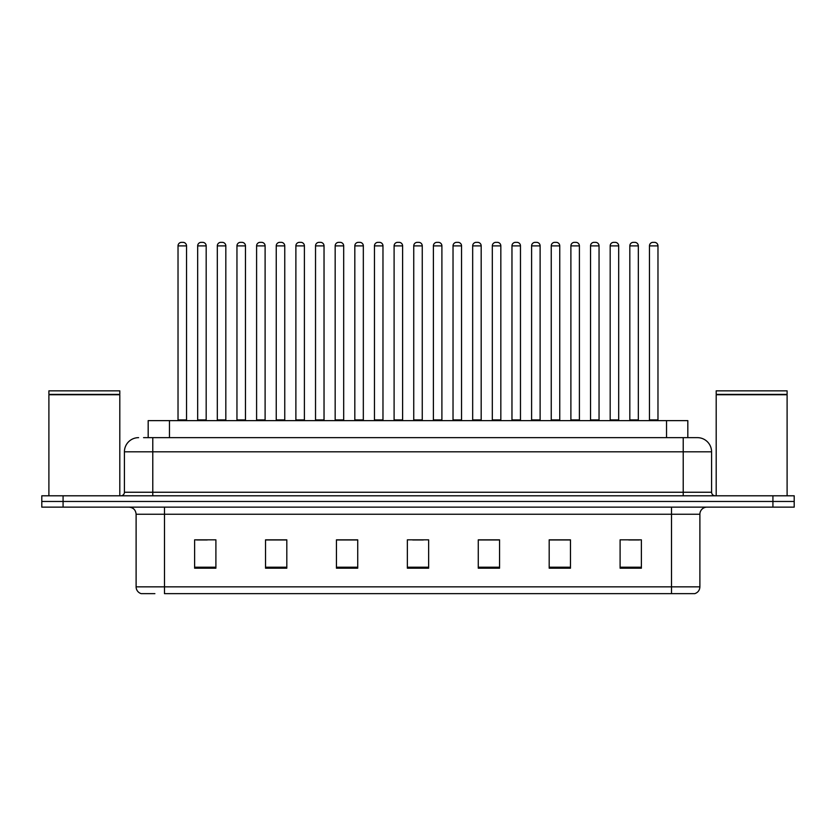 <?xml version="1.0" encoding="UTF-8"?>
<svg xmlns="http://www.w3.org/2000/svg" width="836" height="836" viewBox="0 0 836 836"><rect width="100%" height="100%" fill="white"/><g stroke="black" fill="none" stroke-linecap="round" stroke-linejoin="round"><path stroke-width="1.25" d="M148.181 437.646L148.181 420.623L687.819 420.623L687.819 437.646M154.89 593.654L141.577 593.654M699.889 586.851C699.69 590.247 697.987 592.515 694.779 593.654L671.517 593.654L671.517 586.851L699.889 586.851L699.889 514.234A7.096 7.096 0 0 1 706.974 507.138M141.221 593.654A7.096 7.096 0 0 1 136.111 586.851L136.111 514.234C135.693 509.929 133.332 507.556 129.026 507.138M63.076 495.79L794.2 495.79L794.2 501.464L41.8 501.464L41.8 507.138L63.076 507.138L63.076 501.464L41.8 501.464L41.8 495.79L63.076 495.79L63.076 501.464L794.2 501.464L794.2 507.138L63.076 507.138M641.379 568.198L641.379 539.826L620.103 539.826L620.103 568.198L641.379 568.198M570.465 568.198L570.465 539.826L549.189 539.826L549.189 568.198L570.465 568.198M499.552 568.198L499.552 539.826L478.276 539.826L478.276 568.198L499.552 568.198M215.897 568.198L215.897 539.826L194.621 539.826L194.621 568.198L215.897 568.198M286.811 568.198L286.811 539.826L265.534 539.826L265.534 568.198L286.811 568.198M357.724 568.198L357.724 539.826L336.448 539.826L336.448 568.198L357.724 568.198M428.638 568.198L428.638 539.826L407.362 539.826L407.362 568.198L428.638 568.198M671.517 593.654L164.483 593.654L164.483 586.851L671.517 586.851L671.517 514.234L136.111 514.234M569.828 539.972L560.82 539.972M550.182 539.972L570.465 539.972M628.756 539.972L639.394 539.972M353.753 539.972L344.745 539.972M265.534 539.972L285.818 539.972M275.18 539.972L266.172 539.972M196.606 539.972L207.244 539.972M491.255 539.972L482.247 539.972M412.681 539.972L423.319 539.972M357.724 539.972L336.448 539.972M499.552 539.972L478.276 539.972M143.886 437.646L692.438 437.646M143.562 437.646L152.779 437.646L152.779 451.827L124.418 451.827L124.418 492.247A3.543 3.543 0 0 1 120.865 495.79M138.598 437.646A14.181 14.181 0 0 0 124.418 451.827M697.402 437.646A14.181 14.181 0 0 1 711.582 451.827L683.221 451.827L683.221 437.646L697.182 437.646M711.582 451.827L711.582 492.247C711.77 494.379 712.962 495.56 715.135 495.79M186.532 245.888L178.026 245.888A3.543 3.543 0 0 1 181.569 242.346L182.99 242.346A3.543 3.543 0 0 1 186.532 245.888L186.532 419.912A0.711 0.711 0 0 0 187.243 420.623M178.026 245.888L178.026 419.912A0.711 0.711 0 0 1 177.316 420.623M182.99 242.346L181.569 242.346M197.672 245.888A3.543 3.543 0 0 1 201.215 242.346L202.636 242.346A3.543 3.543 0 0 1 206.178 245.888L197.672 245.888L197.672 419.912A0.711 0.711 0 0 1 196.962 420.623M206.178 245.888L206.178 419.912A0.711 0.711 0 0 0 206.889 420.623M202.636 242.346L201.215 242.346M225.824 245.888L217.308 245.888A3.543 3.543 0 0 1 220.861 242.346L222.271 242.346A3.543 3.543 0 0 1 225.824 245.888L225.824 419.912A0.711 0.711 0 0 0 226.535 420.623M217.308 245.888L217.308 419.912A0.711 0.711 0 0 1 216.608 420.623M222.271 242.346L220.861 242.346M265.106 245.888L256.6 245.888A3.543 3.543 0 0 1 260.142 242.346L261.563 242.346A3.543 3.543 0 0 1 265.106 245.888L265.106 419.912A0.711 0.711 0 0 0 265.817 420.623M256.6 245.888L256.6 419.912A0.711 0.711 0 0 1 255.889 420.623M261.563 242.346L260.142 242.346M304.398 245.888L295.881 245.888A3.543 3.543 0 0 1 299.434 242.346L300.845 242.346A3.543 3.543 0 0 1 304.398 245.888L304.398 419.912A0.711 0.711 0 0 0 305.109 420.623M295.881 245.888L295.881 419.912A0.711 0.711 0 0 1 295.181 420.623M300.845 242.346L299.434 242.346M343.68 245.888L335.173 245.888A3.543 3.543 0 0 1 338.716 242.346L340.137 242.346A3.543 3.543 0 0 1 343.68 245.888L343.68 419.912A0.711 0.711 0 0 0 344.39 420.623M335.173 245.888L335.173 419.912A0.711 0.711 0 0 1 334.463 420.623M340.137 242.346L338.716 242.346M236.954 245.888A3.543 3.543 0 0 1 240.507 242.346L241.917 242.346A3.543 3.543 0 0 1 245.47 245.888L236.954 245.888L236.954 419.912A0.711 0.711 0 0 1 236.243 420.623M245.47 245.888L245.47 419.912A0.711 0.711 0 0 0 246.171 420.623M241.917 242.346L240.507 242.346M276.246 245.888A3.543 3.543 0 0 1 279.788 242.346L281.209 242.346A3.543 3.543 0 0 1 284.752 245.888L276.246 245.888L276.246 419.912A0.711 0.711 0 0 1 275.535 420.623M284.752 245.888L284.752 419.912A0.711 0.711 0 0 0 285.463 420.623M281.209 242.346L279.788 242.346M315.527 245.888A3.543 3.543 0 0 1 319.07 242.346L320.491 242.346A3.543 3.543 0 0 1 324.034 245.888L315.527 245.888L315.527 419.912A0.711 0.711 0 0 1 314.817 420.623M324.034 245.888L324.034 419.912A0.711 0.711 0 0 0 324.744 420.623M320.491 242.346L319.07 242.346M48.896 394.738L119.809 394.738L48.896 394.738L48.896 495.79M119.809 394.738L119.809 495.79M119.454 394.383L49.251 394.383M119.809 394.028L119.809 390.84L48.896 390.84L48.896 394.028M716.191 394.738L787.104 394.738L716.191 394.738L716.191 495.79M787.104 394.738L787.104 495.79M786.749 394.383L716.546 394.383M787.104 394.028L787.104 390.84L716.191 390.84L716.191 394.028M382.972 245.888L374.455 245.888A3.543 3.543 0 0 1 378.008 242.346L379.419 242.346A3.543 3.543 0 0 1 382.972 245.888L382.972 419.912A0.711 0.711 0 0 0 383.682 420.623M374.455 245.888L374.455 419.912A0.711 0.711 0 0 1 373.755 420.623M379.419 242.346L378.008 242.346M422.253 245.888L413.747 245.888A3.543 3.543 0 0 1 417.289 242.346L418.711 242.346A3.543 3.543 0 0 1 422.253 245.888L422.253 419.912A0.711 0.711 0 0 0 422.964 420.623M413.747 245.888L413.747 419.912A0.711 0.711 0 0 1 413.036 420.623M418.711 242.346L417.289 242.346M461.545 245.888L453.028 245.888A3.543 3.543 0 0 1 456.581 242.346L457.992 242.346A3.543 3.543 0 0 1 461.545 245.888L461.545 419.912A0.711 0.711 0 0 0 462.245 420.623M453.028 245.888L453.028 419.912A0.711 0.711 0 0 1 452.318 420.623M457.992 242.346L456.581 242.346M354.819 245.888A3.543 3.543 0 0 1 358.362 242.346L359.783 242.346A3.543 3.543 0 0 1 363.326 245.888L354.819 245.888L354.819 419.912A0.711 0.711 0 0 1 354.109 420.623M363.326 245.888L363.326 419.912A0.711 0.711 0 0 0 364.036 420.623M359.783 242.346L358.362 242.346M394.101 245.888A3.543 3.543 0 0 1 397.643 242.346L399.065 242.346A3.543 3.543 0 0 1 402.607 245.888L394.101 245.888L394.101 419.912A0.711 0.711 0 0 1 393.39 420.623M402.607 245.888L402.607 419.912A0.711 0.711 0 0 0 403.318 420.623M399.065 242.346L397.643 242.346M433.393 245.888A3.543 3.543 0 0 1 436.935 242.346L438.357 242.346A3.543 3.543 0 0 1 441.899 245.888L433.393 245.888L433.393 419.912A0.711 0.711 0 0 1 432.682 420.623M441.899 245.888L441.899 419.912A0.711 0.711 0 0 0 442.61 420.623M438.357 242.346L436.935 242.346M500.827 245.888L492.32 245.888A3.543 3.543 0 0 1 495.863 242.346L497.284 242.346A3.543 3.543 0 0 1 500.827 245.888L500.827 419.912A0.711 0.711 0 0 0 501.537 420.623M492.32 245.888L492.32 419.912A0.711 0.711 0 0 1 491.61 420.623M497.284 242.346L495.863 242.346M540.119 245.888L531.602 245.888A3.543 3.543 0 0 1 535.155 242.346L536.566 242.346A3.543 3.543 0 0 1 540.119 245.888L540.119 419.912A0.711 0.711 0 0 0 540.819 420.623M531.602 245.888L531.602 419.912A0.711 0.711 0 0 1 530.891 420.623M536.566 242.346L535.155 242.346M579.4 245.888L570.894 245.888A3.543 3.543 0 0 1 574.437 242.346L575.858 242.346A3.543 3.543 0 0 1 579.4 245.888L579.4 419.912A0.711 0.711 0 0 0 580.111 420.623M570.894 245.888L570.894 419.912A0.711 0.711 0 0 1 570.183 420.623M575.858 242.346L574.437 242.346M618.692 245.888L610.175 245.888A3.543 3.543 0 0 1 613.728 242.346L615.139 242.346A3.543 3.543 0 0 1 618.692 245.888L618.692 419.912A0.711 0.711 0 0 0 619.392 420.623M610.175 245.888L610.175 419.912A0.711 0.711 0 0 1 609.465 420.623M615.139 242.346L613.728 242.346M657.974 245.888L649.467 245.888A3.543 3.543 0 0 1 653.01 242.346L654.431 242.346A3.543 3.543 0 0 1 657.974 245.888L657.974 419.912A0.711 0.711 0 0 0 658.684 420.623M649.467 245.888L649.467 419.912A0.711 0.711 0 0 1 648.757 420.623M654.431 242.346L653.01 242.346M472.674 245.888A3.543 3.543 0 0 1 476.217 242.346L477.638 242.346A3.543 3.543 0 0 1 481.181 245.888L472.674 245.888L472.674 419.912A0.711 0.711 0 0 1 471.964 420.623M481.181 245.888L481.181 419.912A0.711 0.711 0 0 0 481.891 420.623M477.638 242.346L476.217 242.346M511.966 245.888A3.543 3.543 0 0 1 515.509 242.346L516.93 242.346A3.543 3.543 0 0 1 520.473 245.888L511.966 245.888L511.966 419.912A0.711 0.711 0 0 1 511.256 420.623M520.473 245.888L520.473 419.912A0.711 0.711 0 0 0 521.183 420.623M516.93 242.346L515.509 242.346M551.248 245.888A3.543 3.543 0 0 1 554.79 242.346L556.212 242.346A3.543 3.543 0 0 1 559.754 245.888L551.248 245.888L551.248 419.912A0.711 0.711 0 0 1 550.537 420.623M559.754 245.888L559.754 419.912A0.711 0.711 0 0 0 560.465 420.623M556.212 242.346L554.79 242.346M590.529 245.888A3.543 3.543 0 0 1 594.082 242.346L595.493 242.346A3.543 3.543 0 0 1 599.046 245.888L590.529 245.888L590.529 419.912A0.711 0.711 0 0 1 589.829 420.623M599.046 245.888L599.046 419.912A0.711 0.711 0 0 0 599.757 420.623M595.493 242.346L594.082 242.346M629.822 245.888A3.543 3.543 0 0 1 633.364 242.346L634.785 242.346A3.543 3.543 0 0 1 638.328 245.888L629.822 245.888L629.822 419.912A0.711 0.711 0 0 1 629.111 420.623M638.328 245.888L638.328 419.912A0.711 0.711 0 0 0 639.038 420.623M634.785 242.346L633.364 242.346M169.457 437.646L169.457 420.623M666.543 437.646L666.543 420.623M671.517 507.138L671.517 514.234L699.889 514.234M136.111 586.851L164.483 586.851L164.483 507.138M772.924 507.138L772.924 495.79M428.638 567.216L407.362 567.216M357.724 567.216L336.448 567.216M286.811 567.216L265.534 567.216M215.897 567.216L194.621 567.216M499.552 567.216L478.276 567.216M570.465 567.216L549.189 567.216M641.379 567.216L620.103 567.216M152.779 495.79L152.779 492.247L711.582 492.247M124.418 492.247L152.779 492.247L152.779 451.827L683.221 451.827L683.221 495.79M178.026 419.912L186.532 419.912M197.672 419.912L206.178 419.912M217.308 419.912L225.824 419.912M256.6 419.912L265.106 419.912M295.881 419.912L304.398 419.912M335.173 419.912L343.68 419.912M236.954 419.912L245.47 419.912M276.246 419.912L284.752 419.912M315.527 419.912L324.034 419.912M374.455 419.912L382.972 419.912M413.747 419.912L422.253 419.912M453.028 419.912L461.545 419.912M354.819 419.912L363.326 419.912M394.101 419.912L402.607 419.912M433.393 419.912L441.899 419.912M492.32 419.912L500.827 419.912M531.602 419.912L540.119 419.912M570.894 419.912L579.4 419.912M610.175 419.912L618.692 419.912M649.467 419.912L657.974 419.912M472.674 419.912L481.181 419.912M511.966 419.912L520.473 419.912M551.248 419.912L559.754 419.912M590.529 419.912L599.046 419.912M629.822 419.912L638.328 419.912"/></g></svg>
